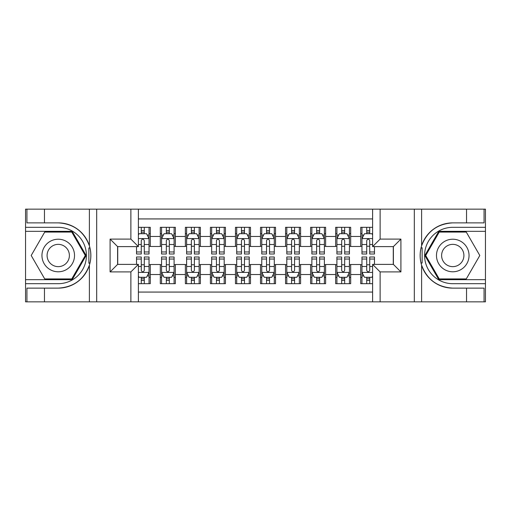 <?xml version="1.0" encoding="UTF-8"?>
<svg xmlns="http://www.w3.org/2000/svg" width="511" height="511" viewBox="0 0 511 511"><rect width="100%" height="100%" fill="white"/><g stroke="black" fill="none" stroke-linecap="round" stroke-linejoin="round"><path stroke-width="0.77" d="M138.398 301.841L372.602 301.841L372.602 264.391L393.393 264.391L393.393 246.609L372.602 246.609L372.602 209.159L138.398 209.159L138.398 246.609L117.607 246.609L117.607 264.391L138.398 264.391L138.398 301.841L44.463 301.841L44.463 288.127L58.241 288.127A32.627 32.627 0 0 0 89.393 265.19C91.303 258.738 91.303 252.274 89.393 245.81A32.627 32.627 0 0 0 58.241 222.873L44.463 222.873L44.463 209.159L25.55 209.159L25.55 279.67L72.198 279.67L86.148 255.5L72.198 231.33L25.55 231.33M372.602 227.318L360.709 227.318L360.709 236.465L350.687 236.465L350.687 246.481L360.709 246.481L360.709 236.465M350.687 236.465L350.687 227.318L335.657 227.318L335.657 236.465L325.635 236.465L325.635 246.481L335.657 246.481L335.657 236.465M325.635 236.465L325.635 227.318L310.605 227.318L310.605 236.465L300.589 236.465L300.589 246.481L310.605 246.481L310.605 236.465M300.589 236.465L300.589 227.318L285.56 227.318L285.56 236.465L275.538 236.465L275.538 246.481L285.56 246.481L285.56 236.465M275.538 236.465L275.538 227.318L260.508 227.318L260.508 236.465L250.492 236.465L250.492 246.481L260.508 246.481L260.508 236.465M250.492 236.465L250.492 227.318L235.462 227.318L235.462 236.465L225.44 236.465L225.44 246.481L235.462 246.481L235.462 236.465M225.44 236.465L225.44 227.318L210.411 227.318L210.411 236.465L200.395 236.465L200.395 246.481L210.411 246.481L210.411 236.465M200.395 236.465L200.395 227.318L185.365 227.318L185.365 236.465L175.343 236.465L175.343 246.481L185.365 246.481L185.365 236.465M175.343 236.465L175.343 227.318L160.313 227.318L160.313 246.481L150.291 246.481L150.291 227.318L138.398 227.318M138.398 283.682L150.291 283.682L150.291 264.519L160.313 264.519L160.313 283.682L175.343 283.682L175.343 264.519L185.365 264.519L185.365 274.535L175.343 274.535M185.365 274.535L185.365 283.682L200.395 283.682L200.395 264.519L210.411 264.519L210.411 274.535L200.395 274.535M210.411 274.535L210.411 283.682L225.44 283.682L225.44 264.519L235.462 264.519L235.462 274.535L225.44 274.535M235.462 274.535L235.462 283.682L250.492 283.682L250.492 264.519L260.508 264.519L260.508 274.535L250.492 274.535M260.508 274.535L260.508 283.682L275.538 283.682L275.538 264.519L285.56 264.519L285.56 274.535L275.538 274.535M285.56 274.535L285.56 283.682L300.589 283.682L300.589 264.519L310.605 264.519L310.605 274.535L300.589 274.535M310.605 274.535L310.605 283.682L325.635 283.682L325.635 264.519L335.657 264.519L335.657 274.535L325.635 274.535M335.657 274.535L335.657 283.682L350.687 283.682L350.687 264.519L360.709 264.519L360.709 274.535L350.687 274.535M372.602 218.932L138.398 218.932M138.398 292.068L372.602 292.068M360.709 274.535L360.709 283.682L372.602 283.682M117.728 246.609L117.728 264.391M393.272 264.391L393.272 246.609M141.279 233.584L144.281 233.584M149.04 233.584L150.291 233.584M141.279 246.232L144.281 246.232M149.04 246.232L150.291 246.232M141.279 264.768L144.281 264.768M149.04 264.768L150.291 264.768M141.279 277.416L144.281 277.416M149.04 277.416L150.291 277.416M160.313 246.232L161.565 246.232M166.324 246.232L169.333 246.232M174.091 246.232L175.343 246.232M160.313 233.584L161.565 233.584M166.324 233.584L169.333 233.584M174.091 233.584L175.343 233.584M160.313 264.768L161.565 264.768M166.324 264.768L169.333 264.768M174.091 264.768L175.343 264.768M160.313 277.416L161.565 277.416M166.324 277.416L169.333 277.416M174.091 277.416L175.343 277.416M185.365 264.768L186.617 264.768M191.376 264.768L194.378 264.768M199.137 264.768L200.395 264.768M185.365 277.416L186.617 277.416M191.376 277.416L194.378 277.416M199.137 277.416L200.395 277.416M185.365 233.584L186.617 233.584M191.376 233.584L194.378 233.584M199.137 233.584L200.395 233.584M185.365 246.232L186.617 246.232M191.376 246.232L194.378 246.232M199.137 246.232L200.395 246.232M210.411 264.768L211.663 264.768M216.421 264.768L219.43 264.768M224.188 264.768L225.44 264.768M210.411 277.416L211.663 277.416M216.421 277.416L219.43 277.416M224.188 277.416L225.44 277.416M210.411 233.584L211.663 233.584M216.421 233.584L219.43 233.584M224.188 233.584L225.44 233.584M210.411 246.232L211.663 246.232M216.421 246.232L219.43 246.232M224.188 246.232L225.44 246.232M235.462 264.768L236.714 264.768M241.473 264.768L244.482 264.768M249.24 264.768L250.492 264.768M235.462 277.416L236.714 277.416M241.473 277.416L244.482 277.416M249.24 277.416L250.492 277.416M235.462 233.584L236.714 233.584M241.473 233.584L244.482 233.584M249.24 233.584L250.492 233.584M235.462 246.232L236.714 246.232M241.473 246.232L244.482 246.232M249.24 246.232L250.492 246.232M260.508 264.768L261.76 264.768M266.518 264.768L269.527 264.768M274.286 264.768L275.538 264.768M260.508 277.416L261.76 277.416M266.518 277.416L269.527 277.416M274.286 277.416L275.538 277.416M260.508 233.584L261.76 233.584M266.518 233.584L269.527 233.584M274.286 233.584L275.538 233.584M260.508 246.232L261.76 246.232M266.518 246.232L269.527 246.232M274.286 246.232L275.538 246.232M285.56 264.768L286.812 264.768M291.57 264.768L294.579 264.768M299.337 264.768L300.589 264.768M285.56 277.416L286.812 277.416M291.57 277.416L294.579 277.416M299.337 277.416L300.589 277.416M285.56 233.584L286.812 233.584M291.57 233.584L294.579 233.584M299.337 233.584L300.589 233.584M285.56 246.232L286.812 246.232M291.57 246.232L294.579 246.232M299.337 246.232L300.589 246.232M310.605 264.768L311.863 264.768M316.622 264.768L319.624 264.768M324.383 264.768L325.635 264.768M310.605 277.416L311.863 277.416M316.622 277.416L319.624 277.416M324.383 277.416L325.635 277.416M310.605 233.584L311.863 233.584M316.622 233.584L319.624 233.584M324.383 233.584L325.635 233.584M310.605 246.232L311.863 246.232M316.622 246.232L319.624 246.232M324.383 246.232L325.635 246.232M335.657 264.768L336.909 264.768M341.667 264.768L344.676 264.768M349.435 264.768L350.687 264.768M335.657 277.416L336.909 277.416M341.667 277.416L344.676 277.416M349.435 277.416L350.687 277.416M335.657 233.584L336.909 233.584M341.667 233.584L344.676 233.584M349.435 233.584L350.687 233.584M335.657 246.232L336.909 246.232M341.667 246.232L344.676 246.232M349.435 246.232L350.687 246.232M360.709 264.768L361.96 264.768M366.719 264.768L369.721 264.768M360.709 277.416L361.96 277.416M366.719 277.416L369.721 277.416M360.709 233.584L361.96 233.584M366.719 233.584L369.721 233.584M360.709 246.232L361.96 246.232M366.719 246.232L369.721 246.232M144.281 230.576L141.279 230.576M136.52 251.955L136.52 253.999L141.279 253.999L141.279 251.955L136.52 251.955L136.52 246.609M147.225 235.086L149.04 235.086L149.04 253.999L144.281 253.999L144.281 240.598C143.284 238.669 142.282 238.669 141.279 240.598L141.279 251.955M149.04 235.086L149.04 227.318M149.04 238.72L146.536 233.706L139.024 233.706L138.398 234.958M141.279 233.706L141.279 227.318M144.281 227.318L144.281 233.706M141.279 280.424L144.281 280.424M138.398 276.042L139.024 277.294L146.536 277.294L149.04 272.28L149.04 257.001L144.281 257.001L144.281 259.045L149.04 259.045M149.04 272.28L149.04 283.682M136.52 264.391L136.52 257.001L141.279 257.001L141.279 270.402C142.275 272.331 143.278 272.331 144.281 270.402L144.281 259.045M144.281 277.294L144.281 283.682M141.279 283.682L141.279 277.294M66.379 241.396A16.282 16.282 0 0 0 44.138 247.356A16.282 16.282 0 0 0 50.097 269.604A16.282 16.282 0 0 0 72.338 263.644A16.282 16.282 0 0 0 66.379 241.396M63.811 245.848A11.146 11.146 0 0 0 48.583 249.924A11.146 11.146 0 0 0 52.665 265.152A11.146 11.146 0 0 0 67.893 261.076A11.146 11.146 0 0 0 63.811 245.848M71.764 278.923L44.719 278.923L31.197 255.5L44.719 232.077L71.764 232.077L85.286 255.5L71.764 278.923M460.903 241.396A16.282 16.282 0 0 0 438.662 247.356A16.282 16.282 0 0 0 444.621 269.604A16.282 16.282 0 0 0 466.862 263.644A16.282 16.282 0 0 0 460.903 241.396M458.335 245.848A11.146 11.146 0 0 0 443.107 249.924A11.146 11.146 0 0 0 447.189 265.152A11.146 11.146 0 0 0 462.417 261.076A11.146 11.146 0 0 0 458.335 245.848M466.281 278.923L439.236 278.923L425.714 255.5L439.236 232.077L466.281 232.077L479.803 255.5L466.281 278.923M88.863 263.018L89.987 263.024A32.627 32.627 0 0 0 89.987 247.995L88.863 247.995L88.863 263.216L89.942 263.216M44.463 209.159L89.393 209.159L89.393 245.81C83.957 231.445 73.571 223.799 58.241 222.873M58.241 288.127C73.571 287.201 83.957 279.555 89.393 265.19L89.393 301.841M130.88 301.841L130.88 271.909L110.089 271.909L110.089 239.091L130.88 239.091L130.88 209.159L96.688 209.159L96.688 301.841M44.463 301.841L25.55 301.841L25.55 279.67M25.55 283.682L58.241 283.682A28.182 28.182 0 0 0 86.416 255.5A28.182 28.182 0 0 0 58.241 227.318L25.55 227.318M89.393 209.159L96.688 209.159M130.88 209.159L138.398 209.159M44.463 288.127L26.93 288.127L26.93 301.841M44.463 222.873L26.93 222.873L26.93 209.159M130.88 271.909L138.398 264.391M110.089 271.909L117.607 264.391M110.089 239.091L117.607 246.609M130.88 239.091L138.398 246.609M88.863 247.995L89.942 247.797M90.747 258.298L90.843 254.35M90.524 250.786L90.351 249.726M422.137 247.982L421.013 247.976A32.627 32.627 0 0 0 421.013 263.005L422.137 263.005L422.137 247.784L421.058 247.784A32.627 32.627 0 0 1 452.759 222.873C437.429 223.799 427.043 231.445 421.607 245.81C419.697 252.262 419.697 258.726 421.607 265.19C427.043 279.555 437.429 287.201 452.759 288.127L466.537 288.127L466.537 301.841L485.45 301.841L485.45 231.33L438.802 231.33L424.852 255.5L438.802 279.67L485.45 279.67M422.137 263.005L421.058 263.203A32.627 32.627 0 0 0 452.759 288.127M372.602 209.159L466.537 209.159L466.537 222.873L452.759 222.873M380.12 209.159L380.12 239.091L400.911 239.091L400.911 271.909L380.12 271.909L380.12 301.841L414.312 301.841L414.312 209.159M421.607 265.19L421.607 301.841L466.537 301.841M466.537 209.159L485.45 209.159L485.45 231.33M485.45 227.318L452.759 227.318A28.182 28.182 0 0 0 424.584 255.5A28.182 28.182 0 0 0 452.759 283.682L485.45 283.682M421.607 301.841L414.312 301.841M380.12 301.841L372.602 301.841M466.537 222.873L484.07 222.873L484.07 209.159M466.537 288.127L484.07 288.127L484.07 301.841M380.12 239.091L372.602 246.609M400.911 239.091L393.393 246.609M400.911 271.909L393.393 264.391M380.12 271.909L372.602 264.391M420.253 252.702L420.157 256.65M420.476 260.214L420.649 261.274M169.333 230.576L166.324 230.576M174.091 251.955L169.333 251.955L169.333 253.999L174.091 253.999L174.091 238.72L171.587 233.706L164.069 233.706L161.565 238.72L161.565 253.999L166.324 253.999L166.324 251.955L161.565 251.955M161.565 238.72L161.565 227.318M174.091 238.72L174.091 227.318M166.324 233.706L166.324 227.318M169.333 227.318L169.333 233.706M169.333 251.955L169.333 240.598C168.33 238.669 167.327 238.669 166.324 240.598L166.324 251.955M194.378 230.576L191.376 230.576M199.137 251.955L194.378 251.955L194.378 253.999L199.137 253.999L199.137 238.72L196.633 233.706L189.121 233.706L186.617 238.72L186.617 253.999L191.376 253.999L191.376 251.955L186.617 251.955M186.617 238.72L186.617 227.318M199.137 238.72L199.137 227.318M191.376 233.706L191.376 227.318M194.378 227.318L194.378 233.706M194.378 251.955L194.378 240.598C193.382 238.669 192.379 238.669 191.376 240.598L191.376 251.955M219.43 230.576L216.421 230.576M224.188 251.955L219.43 251.955L219.43 253.999L224.188 253.999L224.188 238.72L221.685 233.706L214.166 233.706L211.663 238.72L211.663 253.999L216.421 253.999L216.421 251.955L211.663 251.955M211.663 238.72L211.663 227.318M224.188 238.72L224.188 227.318M216.421 233.706L216.421 227.318M219.43 227.318L219.43 233.706M219.43 251.955L219.43 240.598C218.427 238.669 217.424 238.669 216.421 240.598L216.421 251.955M244.482 230.576L241.473 230.576M249.24 251.955L244.482 251.955L244.482 253.999L249.24 253.999L249.24 238.72L246.73 233.706L239.218 233.706L236.714 238.72L236.714 253.999L241.473 253.999L241.473 251.955L236.714 251.955M236.714 238.72L236.714 227.318M249.24 238.72L249.24 227.318M241.473 233.706L241.473 227.318M244.482 227.318L244.482 233.706M244.482 251.955L244.482 240.598C243.479 238.669 242.476 238.669 241.473 240.598L241.473 251.955M166.324 280.424L169.333 280.424M161.565 259.045L166.324 259.045L166.324 257.001L161.565 257.001L161.565 272.28L164.069 277.294L171.587 277.294L174.091 272.28L174.091 257.001L169.333 257.001L169.333 259.045L174.091 259.045M174.091 272.28L174.091 283.682M161.565 272.28L161.565 283.682M169.333 277.294L169.333 283.682M166.324 283.682L166.324 277.294M166.324 259.045L166.324 270.402C167.327 272.331 168.33 272.331 169.333 270.402L169.333 259.045M191.376 280.424L194.378 280.424M186.617 259.045L191.376 259.045L191.376 257.001L186.617 257.001L186.617 272.28L189.121 277.294L196.633 277.294L199.137 272.28L199.137 257.001L194.378 257.001L194.378 259.045L199.137 259.045M199.137 272.28L199.137 283.682M186.617 272.28L186.617 283.682M194.378 277.294L194.378 283.682M191.376 283.682L191.376 277.294M191.376 259.045L191.376 270.402C192.372 272.331 193.375 272.331 194.378 270.402L194.378 259.045M216.421 280.424L219.43 280.424M211.663 259.045L216.421 259.045L216.421 257.001L211.663 257.001L211.663 272.28L214.166 277.294L221.685 277.294L224.188 272.28L224.188 257.001L219.43 257.001L219.43 259.045L224.188 259.045M224.188 272.28L224.188 283.682M211.663 272.28L211.663 283.682M219.43 277.294L219.43 283.682M216.421 283.682L216.421 277.294M216.421 259.045L216.421 270.402C217.424 272.331 218.427 272.331 219.43 270.402L219.43 259.045M241.473 280.424L244.482 280.424M236.714 259.045L241.473 259.045L241.473 257.001L236.714 257.001L236.714 272.28L239.218 277.294L246.73 277.294L249.24 272.28L249.24 257.001L244.482 257.001L244.482 259.045L249.24 259.045M249.24 272.28L249.24 283.682M236.714 272.28L236.714 283.682M244.482 277.294L244.482 283.682M241.473 283.682L241.473 277.294M241.473 259.045L241.473 270.402C242.476 272.331 243.472 272.331 244.482 270.402L244.482 259.045M269.527 230.576L266.518 230.576M274.286 251.955L269.527 251.955L269.527 253.999L274.286 253.999L274.286 238.72L271.782 233.706L264.27 233.706L261.76 238.72L261.76 253.999L266.518 253.999L266.518 251.955L261.76 251.955M261.76 238.72L261.76 227.318M274.286 238.72L274.286 227.318M266.518 233.706L266.518 227.318M269.527 227.318L269.527 233.706M269.527 251.955L269.527 240.598C268.524 238.669 267.528 238.669 266.518 240.598L266.518 251.955M266.518 280.424L269.527 280.424M261.76 259.045L266.518 259.045L266.518 257.001L261.76 257.001L261.76 272.28L264.27 277.294L271.782 277.294L274.286 272.28L274.286 257.001L269.527 257.001L269.527 259.045L274.286 259.045M274.286 272.28L274.286 283.682M261.76 272.28L261.76 283.682M269.527 277.294L269.527 283.682M266.518 283.682L266.518 277.294M266.518 259.045L266.518 270.402C267.521 272.331 268.524 272.331 269.527 270.402L269.527 259.045M294.579 230.576L291.57 230.576M299.337 251.955L294.579 251.955L294.579 253.999L299.337 253.999L299.337 238.72L296.834 233.706L289.315 233.706L286.812 238.72L286.812 253.999L291.57 253.999L291.57 251.955L286.812 251.955M286.812 238.72L286.812 227.318M299.337 238.72L299.337 227.318M291.57 233.706L291.57 227.318M294.579 227.318L294.579 233.706M294.579 251.955L294.579 240.598C293.576 238.669 292.573 238.669 291.57 240.598L291.57 251.955M291.57 280.424L294.579 280.424M286.812 259.045L291.57 259.045L291.57 257.001L286.812 257.001L286.812 272.28L289.315 277.294L296.834 277.294L299.337 272.28L299.337 257.001L294.579 257.001L294.579 259.045L299.337 259.045M299.337 272.28L299.337 283.682M286.812 272.28L286.812 283.682M294.579 277.294L294.579 283.682M291.57 283.682L291.57 277.294M291.57 259.045L291.57 270.402C292.573 272.331 293.576 272.331 294.579 270.402L294.579 259.045M319.624 230.576L316.622 230.576M324.383 251.955L319.624 251.955L319.624 253.999L324.383 253.999L324.383 238.72L321.879 233.706L314.367 233.706L311.863 238.72L311.863 253.999L316.622 253.999L316.622 251.955L311.863 251.955M311.863 238.72L311.863 227.318M324.383 238.72L324.383 227.318M316.622 233.706L316.622 227.318M319.624 227.318L319.624 233.706M319.624 251.955L319.624 240.598C318.628 238.669 317.625 238.669 316.622 240.598L316.622 251.955M316.622 280.424L319.624 280.424M311.863 259.045L316.622 259.045L316.622 257.001L311.863 257.001L311.863 272.28L314.367 277.294L321.879 277.294L324.383 272.28L324.383 257.001L319.624 257.001L319.624 259.045L324.383 259.045M324.383 272.28L324.383 283.682M311.863 272.28L311.863 283.682M319.624 277.294L319.624 283.682M316.622 283.682L316.622 277.294M316.622 259.045L316.622 270.402C317.618 272.331 318.621 272.331 319.624 270.402L319.624 259.045M344.676 230.576L341.667 230.576M349.435 251.955L344.676 251.955L344.676 253.999L349.435 253.999L349.435 238.72L346.931 233.706L339.413 233.706L336.909 238.72L336.909 253.999L341.667 253.999L341.667 251.955L336.909 251.955M336.909 238.72L336.909 227.318M349.435 238.72L349.435 227.318M341.667 233.706L341.667 227.318M344.676 227.318L344.676 233.706M344.676 251.955L344.676 240.598C343.673 238.669 342.67 238.669 341.667 240.598L341.667 251.955M341.667 280.424L344.676 280.424M336.909 259.045L341.667 259.045L341.667 257.001L336.909 257.001L336.909 272.28L339.413 277.294L346.931 277.294L349.435 272.28L349.435 257.001L344.676 257.001L344.676 259.045L349.435 259.045M349.435 272.28L349.435 283.682M336.909 272.28L336.909 283.682M344.676 277.294L344.676 283.682M341.667 283.682L341.667 277.294M341.667 259.045L341.667 270.402C342.67 272.331 343.673 272.331 344.676 270.402L344.676 259.045M369.721 230.576L366.719 230.576M372.602 234.958L371.976 233.706L364.464 233.706L361.96 238.72L361.96 253.999L366.719 253.999L366.719 251.955L361.96 251.955M361.96 238.72L361.96 227.318M374.48 246.609L374.48 253.999L369.721 253.999L369.721 240.598C368.725 238.669 367.722 238.669 366.719 240.598L366.719 251.955M366.719 233.706L366.719 227.318M369.721 227.318L369.721 233.706M366.719 280.424L369.721 280.424M374.48 259.045L374.48 257.001L369.721 257.001L369.721 259.045L374.48 259.045L374.48 264.391M363.775 275.914L361.96 275.914L361.96 257.001L366.719 257.001L366.719 270.402C367.716 272.331 368.718 272.331 369.721 270.402L369.721 259.045M361.96 275.914L361.96 283.682M361.96 272.28L364.464 277.294L371.976 277.294L372.602 276.042M369.721 277.294L369.721 283.682M366.719 283.682L366.719 277.294M160.313 274.535L150.291 274.535M160.313 236.465L150.291 236.465M148.982 238.592L138.398 238.592M149.04 251.955L144.281 251.955M141.279 244.52L138.398 244.52M149.04 244.52L144.281 244.52M144.281 232.173L141.279 232.173M138.398 272.408L148.982 272.408M149.04 275.914L147.225 275.914M136.52 259.045L141.279 259.045M144.281 266.48L149.04 266.48M138.398 266.48L141.279 266.48M141.279 278.827L144.281 278.827M421.607 209.159L421.607 245.81M174.027 238.592L161.629 238.592M161.565 235.086L163.379 235.086M172.277 235.086L174.091 235.086M166.324 244.52L161.565 244.52M174.091 244.52L169.333 244.52M169.333 232.173L166.324 232.173M199.079 238.592L186.675 238.592M186.617 235.086L188.431 235.086M197.323 235.086L199.137 235.086M191.376 244.52L186.617 244.52M199.137 244.52L194.378 244.52M194.378 232.173L191.376 232.173M224.125 238.592L211.726 238.592M211.663 235.086L213.483 235.086M222.374 235.086L224.188 235.086M216.421 244.52L211.663 244.52M224.188 244.52L219.43 244.52M219.43 232.173L216.421 232.173M249.176 238.592L236.778 238.592M236.714 235.086L238.528 235.086M247.42 235.086L249.24 235.086M241.473 244.52L236.714 244.52M249.24 244.52L244.482 244.52M244.482 232.173L241.473 232.173M161.629 272.408L174.027 272.408M174.091 275.914L172.277 275.914M163.379 275.914L161.565 275.914M169.333 266.48L174.091 266.48M161.565 266.48L166.324 266.48M166.324 278.827L169.333 278.827M186.675 272.408L199.079 272.408M199.137 275.914L197.323 275.914M188.431 275.914L186.617 275.914M194.378 266.48L199.137 266.48M186.617 266.48L191.376 266.48M191.376 278.827L194.378 278.827M211.726 272.408L224.125 272.408M224.188 275.914L222.374 275.914M213.483 275.914L211.663 275.914M219.43 266.48L224.188 266.48M211.663 266.48L216.421 266.48M216.421 278.827L219.43 278.827M236.778 272.408L249.176 272.408M249.24 275.914L247.42 275.914M238.528 275.914L236.714 275.914M244.482 266.48L249.24 266.48M236.714 266.48L241.473 266.48M241.473 278.827L244.482 278.827M274.222 238.592L261.824 238.592M261.76 235.086L263.58 235.086M272.472 235.086L274.286 235.086M266.518 244.52L261.76 244.52M274.286 244.52L269.527 244.52M269.527 232.173L266.518 232.173M261.824 272.408L274.222 272.408M274.286 275.914L272.472 275.914M263.58 275.914L261.76 275.914M269.527 266.48L274.286 266.48M261.76 266.48L266.518 266.48M266.518 278.827L269.527 278.827M299.274 238.592L286.875 238.592M286.812 235.086L288.626 235.086M297.517 235.086L299.337 235.086M291.57 244.52L286.812 244.52M299.337 244.52L294.579 244.52M294.579 232.173L291.57 232.173M286.875 272.408L299.274 272.408M299.337 275.914L297.517 275.914M288.626 275.914L286.812 275.914M294.579 266.48L299.337 266.48M286.812 266.48L291.57 266.48M291.57 278.827L294.579 278.827M324.325 238.592L311.921 238.592M311.863 235.086L313.677 235.086M322.569 235.086L324.383 235.086M316.622 244.52L311.863 244.52M324.383 244.52L319.624 244.52M319.624 232.173L316.622 232.173M311.921 272.408L324.325 272.408M324.383 275.914L322.569 275.914M313.677 275.914L311.863 275.914M319.624 266.48L324.383 266.48M311.863 266.48L316.622 266.48M316.622 278.827L319.624 278.827M349.371 238.592L336.973 238.592M336.909 235.086L338.723 235.086M347.621 235.086L349.435 235.086M341.667 244.52L336.909 244.52M349.435 244.52L344.676 244.52M344.676 232.173L341.667 232.173M336.973 272.408L349.371 272.408M349.435 275.914L347.621 275.914M338.723 275.914L336.909 275.914M344.676 266.48L349.435 266.48M336.909 266.48L341.667 266.48M341.667 278.827L344.676 278.827M372.602 238.592L362.018 238.592M361.96 235.086L363.775 235.086M374.48 251.955L369.721 251.955M366.719 244.52L361.96 244.52M372.602 244.52L369.721 244.52M369.721 232.173L366.719 232.173M362.018 272.408L372.602 272.408M361.96 259.045L366.719 259.045M369.721 266.48L372.602 266.48M361.96 266.48L366.719 266.48M366.719 278.827L369.721 278.827"/></g></svg>
